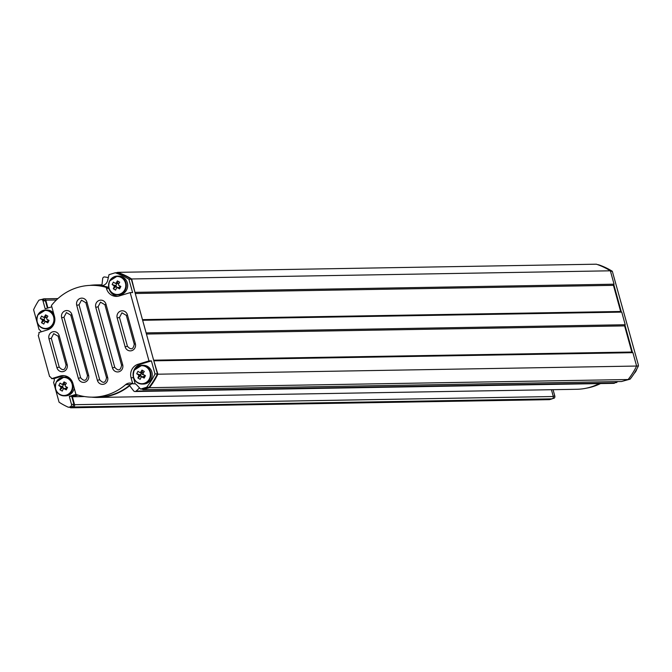 <?xml version="1.0" encoding="UTF-8"?>
<svg xmlns="http://www.w3.org/2000/svg" width="672" height="672" viewBox="0 0 672 672"><rect width="100%" height="100%" fill="white"/><g stroke="black" fill="none" stroke-linecap="round" stroke-linejoin="round"><path stroke-width="1.01" d="M131.334 279.216L157.416 373.901L154.997 373.943L151.402 360.881L148.982 360.923L130.166 292.622L132.586 292.58L128.915 279.25L131.334 279.216A71.845 68.015 89 0 0 117.617 272.74L115.206 272.782L109.007 274.68L107.671 280.442A6.938 6.569 89 0 1 101.128 285.718L101.682 285.709M132.787 383.267L130.469 384.552L125.63 384.636A55.902 52.92 89 0 1 93.122 397.152A55.902 52.92 89 0 1 75.953 394.43L72.929 383.477A10.878 10.298 -91 0 0 62.857 375.614A10.878 10.298 -91 0 0 60.161 376.043L51.618 378.655A3.755 3.553 89 0 0 49.577 376.538L38.262 335.454A3.755 3.553 89 0 0 38.909 332.522L47.452 329.91A10.878 10.298 -91 0 0 54.466 316.436L51.45 305.474A55.902 52.92 89 0 1 77.381 287.549A55.902 52.92 89 0 1 91.224 285.356L96.054 285.272A55.902 52.92 89 0 1 102.572 285.592M91.224 285.356A55.902 52.92 89 0 1 106.168 287.372L108.587 287.33A55.902 52.92 -91 0 0 101.128 285.751M125.63 384.636A6.938 6.569 89 0 1 132.737 383.821L135.156 383.779A6.938 6.569 89 0 1 136.844 385.073L140.633 389.08L146.672 387.232L149.092 387.198L143.052 389.038L140.633 389.08M52.609 331.85A5.628 5.326 -91 0 0 48.98 338.822L56.927 367.651A5.628 5.326 -91 0 0 63.529 371.498A5.628 5.326 -91 0 0 67.158 364.526L59.212 335.698A5.628 5.326 -91 0 0 52.609 331.85M53.71 333.64L51.29 338.285L59.237 367.122C62.79 371.078 65.066 370.381 66.058 365.039L58.111 336.202L53.71 333.64M65.293 310.783A5.628 5.326 -91 0 0 61.664 317.755L78.347 378.302A5.628 5.326 -91 0 0 84.949 382.15A5.628 5.326 -91 0 0 88.578 375.178L71.896 314.622A5.628 5.326 -91 0 0 65.293 310.783M66.394 312.572L63.974 317.218L80.657 377.773C84.21 381.721 86.486 381.032 87.478 375.69L70.795 315.134L66.394 312.572M80.363 298.36A5.628 5.326 -91 0 0 76.734 305.332L97.381 380.302A5.628 5.326 -91 0 0 103.984 384.14A5.628 5.326 -91 0 0 107.612 377.177L86.965 302.207A5.628 5.326 -91 0 0 80.363 298.36M81.463 300.157L79.044 304.802L99.691 379.772C103.244 383.72 105.521 383.032 106.512 377.689L85.865 302.719L81.463 300.157M99.397 300.359A5.628 5.326 -91 0 0 95.768 307.331L112.451 367.886A5.628 5.326 -91 0 0 119.053 371.725A5.628 5.326 -91 0 0 122.682 364.753L106 304.206A5.628 5.326 -91 0 0 99.397 300.359M98.078 306.802L100.498 302.156L104.899 304.718L121.582 365.266C120.582 370.608 118.314 371.305 114.761 367.349L98.078 306.802L95.768 307.331M120.817 311.01A5.628 5.326 -91 0 0 117.188 317.982L125.135 346.811A5.628 5.326 -91 0 0 131.737 350.658A5.628 5.326 -91 0 0 135.358 343.686L127.42 314.857A5.628 5.326 -91 0 0 120.817 311.01M119.498 317.453L121.918 312.799L126.319 315.361L134.257 344.198C133.266 349.541 130.998 350.238 127.436 346.282L119.498 317.453L117.188 317.982M157.416 373.901A71.66 67.838 89 0 1 149.092 387.198M130.469 384.552A55.902 52.92 89 0 1 97.961 397.068L93.122 397.152M76.969 394.766L71.728 396.371L73.912 404.3L71.492 404.342L69.308 396.413L71.728 396.371M72.702 406.627L68.368 407.249L72.702 406.627L73.912 404.3M51.811 306.81L45.184 308.834L43 300.905L45.419 300.863L43.218 299.578M45.419 300.863L47.426 308.146M154.997 373.943A71.66 67.838 89 0 1 146.672 387.232M115.206 272.782A71.845 68.015 89 0 1 128.915 279.25M41.16 331.834A3.755 3.553 89 0 0 39.085 329.65L33.6 309.716A71.66 67.838 89 0 1 38.884 300.208L40.799 299.62A1.873 1.772 89 0 1 43 300.905M51.618 378.655L54.037 378.613A3.755 3.553 89 0 1 53.584 382.267L59.069 402.192A71.66 67.838 89 0 0 68.368 407.249M69.308 396.413L75.936 394.388M64.067 375.673A10.878 10.298 -91 0 0 62.58 376.001L54.037 378.613M70.283 406.669A1.873 1.772 -91 0 0 71.492 404.342M108.587 287.33L108.906 288.481A10.878 10.298 -91 0 0 117.768 296.285M151.402 360.881L140.49 364.216A10.878 10.298 -91 0 0 133.476 377.689L135.156 383.779M130.166 292.622L119.255 295.957A10.878 10.298 -91 0 1 116.558 296.386A10.878 10.298 -91 0 1 106.487 288.523L106.168 287.372M148.982 360.923L138.071 364.258A10.878 10.298 -91 0 0 131.057 377.731L132.737 383.821M139.499 387.878A64.722 61.27 89 0 1 136.097 391.087A1.873 1.772 89 0 1 133.594 390.818L129.654 385.711A56.28 53.273 89 0 1 111.896 395.237A56.28 53.273 89 0 1 97.969 397.438A56.28 53.273 89 0 1 91.644 397.152M599.172 383.603A56.28 53.273 89 0 1 590.638 387.08A56.28 53.273 89 0 1 576.702 389.281L97.969 397.438M134.996 391.516L613.738 383.351A1.873 1.772 -91 0 0 614.838 382.922A64.722 61.27 -91 0 0 616.3 381.604M89.737 285.407A56.28 53.273 89 0 1 96.054 284.903A56.28 53.273 89 0 1 101.951 285.146L102.682 278.611A1.873 1.772 89 0 1 104.672 276.973A64.722 61.27 89 0 1 108.335 277.586M41.412 299.544L43.579 298.88A1.873 1.772 89 0 1 45.78 300.166L47.939 307.986M70.753 407.803L73.366 407.005L552.098 398.849L549.494 399.647L70.753 407.803A72.223 68.368 89 0 1 69.493 407.232M77.927 395.069L72.391 396.757L74.575 404.687A1.873 1.772 89 0 1 73.366 407.005M142.288 389.054L142.901 389.668L149.394 387.685L628.127 379.529L621.634 381.511L142.901 389.668M153.745 360.57L157.87 374.203A72.223 68.368 89 0 1 149.394 387.685M146.244 333.354L142.573 320.023M135.08 292.807L131.636 278.964L610.369 270.808L614.057 284.189L613.452 285.348L620.651 311.48L621.751 312.119L625.229 324.736L624.624 325.895L631.814 352.027L632.923 352.666L636.602 366.047A72.223 68.368 89 0 1 628.127 379.529M116.264 272.765L117.625 272.353A72.223 68.368 89 0 1 131.636 278.964M117.625 272.353L596.358 264.197A72.223 68.368 89 0 1 610.369 270.808M551.435 389.718L553.308 396.53L74.575 404.687M552.098 398.849A1.873 1.772 -91 0 0 553.308 396.53M72.391 396.757L84.504 396.547M636.602 366.047L157.87 374.203M154.182 360.822L632.923 352.666M146.437 334.043L624.624 325.895M631.814 352.027L153.636 360.175M143.018 320.275L621.751 312.119M625.229 324.736L146.488 332.892M135.265 293.496L613.452 285.348M620.651 311.48L142.464 319.628M614.057 284.189L135.324 292.345M586.438 388.164A55.902 52.92 -91 0 0 592.712 386.677A55.902 52.92 -91 0 0 600.499 383.578M617.652 381.578A64.159 60.732 89 0 1 616.955 382.208A1.873 1.772 89 0 1 615.846 382.645L615.149 382.654M632.478 352.414L624.985 325.198M621.306 311.867L613.813 284.651M553.056 389.684L554.828 396.11L553.199 396.136M552.796 398.446L551.552 399.017M610.512 271.312L612.318 271.278A71.66 67.838 -91 0 0 598.534 264.743L597.962 264.751M612.318 271.278L638.35 364.913L638.4 365.971L636.594 366.005M628.396 379.193L630.101 379.168A71.845 68.015 -91 0 0 638.4 365.971M630.101 379.168L623.087 381.074M553.619 398.429A1.873 1.772 -91 0 0 554.828 396.11M37.943 315.084A9.022 8.543 89 0 1 49.535 311.539A9.022 8.543 89 0 1 52.912 323.795A9.022 8.543 89 0 1 41.32 327.34A9.022 8.543 89 0 1 37.943 315.084M37.876 314.908A9.383 8.879 89 0 1 45.494 310.061A9.383 8.879 89 0 1 53.441 323.971A9.383 8.879 89 0 1 45.814 328.818L47.149 328.793A9.383 8.879 -91 0 0 51.559 327.474M45.083 317.411L44.663 318.209A2.083 1.974 -91 0 0 44.537 318.419L43.915 319.645L40.328 318.494A14.944 2.394 27.5 0 0 42.193 319.687L43.915 319.645M47.872 320.645A2.083 1.974 89 0 1 46.931 321.392L45.578 321.653A2.461 2.335 89 0 1 44.747 321.913L43.798 324.064L41.496 322.728L44.176 320.569L45.116 321.124A2.083 1.974 89 0 1 44.402 320.124A2.083 1.974 -91 0 1 44.344 319.889A2.083 1.974 89 0 1 44.436 318.646A2.083 1.974 -91 0 1 44.537 318.419L44.663 318.209A2.083 1.974 89 0 1 47.006 317.495L44.293 316.999L45.595 314.84L47.897 316.184L46.603 318.343A2.461 2.335 89 0 1 46.847 319.225A14.944 2.394 -152.5 0 0 49.064 320.41L47.796 322.846L47.351 321.644L48.224 319.973M53.55 313.102A9.383 8.879 -91 0 0 46.83 310.036L45.494 310.061L37.825 314.924C35.49 322.711 38.153 327.348 45.814 328.818A9.383 8.879 89 0 1 37.834 314.983M45.578 321.653A14.944 2.394 27.5 0 0 47.796 322.846M44.176 320.569L44.402 320.124L42.437 320.569L41.496 322.728M42.437 320.569A2.461 2.335 89 0 1 42.193 319.687M40.328 318.494L41.597 316.067A14.944 2.394 -152.5 0 0 43.462 317.26A2.461 2.335 89 0 1 44.293 316.999M45.612 317.461L43.462 317.26M46.931 321.392L47.351 321.644M46.343 321.51A2.083 1.974 89 0 1 45.528 321.359L45.923 321.594M44.747 321.913L45.259 321.796M46.057 316.94L45.595 314.84M109.738 281.131A9.022 8.543 89 0 1 121.338 277.586A9.022 8.543 89 0 1 124.715 289.842A9.022 8.543 89 0 1 113.114 293.387A9.022 8.543 89 0 1 109.738 281.131M109.679 280.955A9.383 8.879 89 0 1 117.298 276.108L109.62 280.972C107.293 288.758 109.956 293.387 117.617 294.865L118.952 294.84A9.383 8.879 -91 0 0 126.58 289.993A9.383 8.879 -91 0 0 118.633 276.083L117.298 276.108A9.383 8.879 89 0 1 125.244 290.01A9.383 8.879 89 0 1 117.617 294.865A9.383 8.879 89 0 1 109.637 281.03M116.878 283.458L116.466 284.256A2.083 1.974 -91 0 0 116.34 284.466L115.718 285.692L112.132 284.542A14.944 2.394 27.5 0 0 113.996 285.734L115.718 285.692M119.675 286.692A2.083 1.974 89 0 1 118.726 287.44L117.382 287.7A2.461 2.335 89 0 1 116.542 287.96L115.601 290.111L113.299 288.767L115.97 286.616L116.92 287.171A2.083 1.974 89 0 1 116.206 286.163A2.083 1.974 -91 0 1 116.147 285.936A2.083 1.974 89 0 1 116.239 284.684A2.083 1.974 -91 0 1 116.34 284.466L116.466 284.256A2.083 1.974 89 0 1 118.81 283.542L116.096 283.046L117.398 280.888L119.7 282.232L118.398 284.39A2.461 2.335 89 0 1 118.642 285.272A14.944 2.394 -152.5 0 0 120.868 286.457L119.599 288.893L119.154 287.692L120.028 286.02M117.382 287.7A14.944 2.394 27.5 0 0 119.599 288.893M115.97 286.616L116.206 286.163L114.24 286.616L113.299 288.767M114.24 286.616A2.461 2.335 89 0 1 113.996 285.734M112.132 284.542L113.4 282.114A14.944 2.394 -152.5 0 0 115.265 283.307A2.461 2.335 89 0 1 116.096 283.046M117.407 283.508L115.265 283.307M118.726 287.44L119.154 287.692M118.146 287.557A2.083 1.974 89 0 1 117.331 287.406L117.726 287.641M116.542 287.96L117.062 287.843M117.86 282.988L117.398 280.888M56.406 382.124A9.022 8.543 89 0 1 67.998 378.58A9.022 8.543 89 0 1 71.375 390.835A9.022 8.543 89 0 1 59.783 394.38A9.022 8.543 89 0 1 56.406 382.124M56.339 381.948A9.383 8.879 89 0 1 63.966 377.101A9.383 8.879 89 0 1 71.904 391.003A9.383 8.879 89 0 1 64.285 395.858L65.621 395.833A9.383 8.879 -91 0 0 73.24 390.986A9.383 8.879 -91 0 0 74.206 388.097M63.546 384.451L63.126 385.249A2.083 1.974 -91 0 0 63 385.459L62.378 386.686L58.8 385.535A14.944 2.394 27.5 0 0 60.665 386.728L62.378 386.686M66.343 387.685A2.083 1.974 89 0 1 65.394 388.433L64.042 388.693A2.461 2.335 89 0 1 63.21 388.954L62.269 391.104L59.959 389.76L62.639 387.61L63.588 388.164A2.083 1.974 89 0 1 62.874 387.156A2.083 1.974 -91 0 1 62.807 386.929A2.083 1.974 89 0 1 62.899 385.678A2.083 1.974 -91 0 1 63 385.459L63.126 385.249A2.083 1.974 89 0 1 65.47 384.535L62.765 384.04L64.058 381.881L66.368 383.225L65.066 385.384A2.461 2.335 89 0 1 65.31 386.266A14.944 2.394 -152.5 0 0 67.528 387.45L66.268 389.878L65.822 388.685L66.688 387.013M69.745 378.252A9.383 8.879 -91 0 0 65.302 377.076L63.966 377.101L56.288 381.965C53.953 389.752 56.616 394.38 64.285 395.858A9.383 8.879 89 0 1 56.305 382.024M64.042 388.693A14.944 2.394 27.5 0 0 66.268 389.878M62.639 387.61L62.874 387.156L60.908 387.61L59.959 389.76M60.908 387.61A2.461 2.335 89 0 1 60.665 386.728M58.8 385.535L60.06 383.107A14.944 2.394 -152.5 0 0 61.925 384.3A2.461 2.335 89 0 1 62.765 384.04M64.075 384.502L61.925 384.3M65.394 388.433L65.822 388.685M64.806 388.55A2.083 1.974 89 0 1 63.991 388.399L64.394 388.634M63.21 388.954L63.722 388.836M64.529 383.981L64.058 381.881M134.316 370.339A9.022 8.543 89 0 1 145.908 366.794A9.022 8.543 89 0 1 149.285 379.05A9.022 8.543 89 0 1 137.684 382.595A9.022 8.543 89 0 1 134.316 370.339M134.249 370.163A9.383 8.879 89 0 1 141.868 365.308L134.198 370.18C131.863 377.966 134.526 382.595 142.187 384.065L143.522 384.048A9.383 8.879 -91 0 0 151.15 379.193A9.383 8.879 -91 0 0 143.203 365.291L141.868 365.308A9.383 8.879 89 0 1 149.814 379.218A9.383 8.879 89 0 1 142.187 384.065A9.383 8.879 89 0 1 134.207 370.23M141.448 372.658L141.036 373.464A2.083 1.974 -91 0 0 140.91 373.674L140.288 374.892L136.702 373.75A14.944 2.394 27.5 0 0 138.566 374.942L140.288 374.892M142.859 374.674L141.036 373.464A2.083 1.974 89 0 1 143.38 372.75L140.666 372.254L141.968 370.096L144.27 371.44L142.976 373.598A2.461 2.335 89 0 1 143.22 374.48A14.944 2.394 -152.5 0 0 145.438 375.665L144.169 378.092L143.724 376.891L144.598 375.22M144.245 375.892A2.083 1.974 89 0 1 143.304 376.648L141.952 376.908A14.944 2.394 27.5 0 0 144.169 378.092M141.952 376.908A2.461 2.335 89 0 1 141.12 377.16L141.632 377.051M137.869 377.975L140.549 375.824L141.49 376.37A2.083 1.974 89 0 1 140.776 375.371L138.81 375.824L137.869 377.975L140.171 379.319L141.12 377.16M138.81 375.824A2.461 2.335 89 0 1 138.566 374.942M136.702 373.75L137.97 371.314A14.944 2.394 -152.5 0 0 139.835 372.506A2.461 2.335 89 0 1 140.666 372.254M140.91 373.674A2.083 1.974 -91 0 0 140.809 373.892A2.083 1.974 89 0 0 140.717 375.144A2.083 1.974 -91 0 0 140.776 375.371L140.549 375.824M141.977 372.708L139.835 372.506M143.304 376.648L143.724 376.891M142.716 376.765A2.083 1.974 89 0 1 141.901 376.614L142.296 376.841M142.43 372.196L141.968 370.096M101.128 285.734L102.287 285.642M51.29 338.285L48.98 338.822M63.974 317.218L61.664 317.755M79.044 304.802L76.734 305.332M140.49 364.216L138.071 364.258M108.906 288.481L106.487 288.523M60.161 376.043L62.58 376.001M131.057 377.731L133.476 377.689M59.212 335.698L58.111 336.202M67.158 364.526L66.058 365.039M56.927 367.651L59.237 367.122M71.896 314.622L70.795 315.134M88.578 375.178L87.478 375.69M78.347 378.302L80.657 377.773M86.965 302.207L85.865 302.719M107.612 377.177L106.512 377.689M97.381 380.302L99.691 379.772M106 304.206L104.899 304.718M122.682 364.753L121.582 365.266M112.451 367.886L114.761 367.349M127.42 314.857L126.319 315.361M135.358 343.686L134.257 344.198M125.135 346.811L127.436 346.282M614.838 382.922L136.097 391.087M45.78 300.166L56.406 299.981M615.619 382.225L616.955 382.208M634.259 373.346A9.383 8.879 -91 0 0 636.787 369.088M43.68 299.502L41.269 299.544M96.054 284.903L101.984 284.802M44.05 298.805L57.918 298.57M636.88 368.92L634.208 373.422"/></g></svg>
